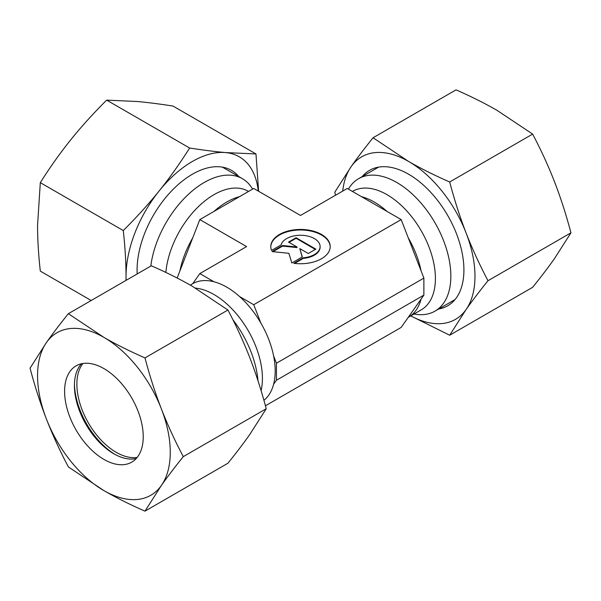 <?xml version="1.0" encoding="UTF-8"?>
<svg xmlns="http://www.w3.org/2000/svg" width="601" height="601" viewBox="0 0 601 601"><rect width="100%" height="100%" fill="white"/><g stroke="black" fill="none" stroke-linecap="round" stroke-linejoin="round"><path stroke-width="0.9" d="M195.37 288.059L196.73 288.247A68.461 39.523 60 0 1 262.412 378.39A68.461 39.523 60 0 1 261.089 390.612M239.566 296.533L253.735 304.715L401.175 219.59L347.265 188.459L300.5 215.459L253.735 188.459L199.825 219.59L246.59 246.59L199.825 273.583L213.986 281.764A68.461 39.523 60 0 1 239.566 296.533A68.461 39.523 60 0 1 260.819 322.97A68.461 39.523 60 0 1 273.605 355.935A68.461 39.523 60 0 1 275.19 371.012A68.461 39.523 60 0 1 273.605 384.264A68.461 39.523 60 0 1 263.929 400.349M348.407 189.12A76.455 44.143 60 0 1 358.564 178.7A76.455 44.143 60 0 1 417.477 199.179A76.455 44.143 60 0 1 450.848 276.122A76.455 44.143 60 0 1 435.011 311.123A76.455 44.143 60 0 1 416.08 314.361L413.924 314.068M352.449 191.456L352.764 191.268A68.461 39.523 60 0 1 405.525 209.614A68.461 39.523 60 0 1 435.409 278.511A68.461 39.523 60 0 1 421.226 309.853L408.455 317.23A68.461 39.523 60 0 1 408.259 317.336L421.053 299.14A68.461 39.523 60 0 1 408.455 317.23M330.212 246.868A29.712 17.151 0 0 0 307.179 230.438A29.712 17.151 0 0 0 270.788 246.868M271.547 250.444A29.712 17.151 180 0 1 270.788 246.59A29.712 17.151 180 0 1 307.179 229.875A29.712 17.151 180 0 1 330.212 246.59A29.712 17.151 180 0 1 293.821 263.306L303.37 257.784A19.608 11.321 0 0 0 319.897 248.243A19.608 11.321 0 0 0 320.108 246.59A19.608 11.321 0 0 0 301.942 235.299A19.608 11.321 0 0 0 281.103 244.93L271.547 250.444M303.37 257.784L303.37 258.355L294.625 263.403M320.108 246.59L320.108 247.154A19.608 11.321 180 0 1 319.897 248.814A19.608 11.321 180 0 1 303.37 258.355M296.09 237.733L315.841 249.137L308.275 253.502L299.794 248.604L302.333 256.928L291.831 262.998L288.871 253.299L272.08 251.594L282.583 245.531L297.007 246.996L288.525 242.098L296.09 237.733L296.09 238.296L289.013 242.383M297.007 246.996L297.007 247.567L282.583 246.094L272.914 251.676M282.583 245.531L282.583 246.094M302.19 257.018L299.794 248.604M315.345 249.415L296.09 238.296M199.825 219.59L177.152 278.023M192.741 237.846A68.461 39.523 120 0 0 179.947 270.811M239.566 196.64A68.461 39.523 120 0 0 213.986 211.409M252.593 189.12A76.455 44.143 120 0 0 242.436 178.7A76.455 44.143 120 0 0 187.459 195.227A76.455 44.143 120 0 0 150.798 266.085M248.551 191.456L248.236 191.268A68.461 39.523 120 0 0 197.872 207.172A68.461 39.523 120 0 0 165.861 272.441M190.254 285.099L192.545 283.77A68.461 39.523 60 0 1 192.741 283.664L199.825 273.583M361.434 196.64A68.461 39.523 60 0 1 387.014 211.409M421.053 270.811L408.259 237.846A68.461 39.523 60 0 1 421.053 270.811L423.878 278.098L276.437 363.222L276.437 380.245L273.605 384.264M421.053 299.14L423.878 295.121L423.878 278.098M408.259 237.846L401.175 219.59M265.439 405.78L401.175 327.417L408.259 317.336M232.925 319.777A76.455 44.143 60 0 1 257.987 380.726M192.741 283.664A68.461 39.523 60 0 1 213.986 281.764M253.735 304.715L260.819 322.97M273.605 355.935L276.437 363.222M423.878 295.121L276.437 380.245M114.949 454.401A59.078 34.107 60 0 1 74.441 384.234M137.171 457.414A55.6 32.101 60 0 1 97.204 435.695A55.6 32.101 60 0 1 76.883 384.204A55.6 32.101 60 0 1 82.938 363.485M136.194 458.555A55.6 32.101 60 0 1 113.739 453.725A55.6 32.101 60 0 1 74.426 385.624A55.6 32.101 60 0 1 81.466 363.763M64.592 391.296A55.6 32.101 60 0 1 76.109 365.844A55.6 32.101 60 0 1 118.96 380.741A55.6 32.101 60 0 1 143.233 436.702A55.6 32.101 60 0 1 131.717 462.154A55.6 32.101 60 0 1 88.865 447.257A55.6 32.101 60 0 1 64.592 391.296M144.969 357.911C129.793 351.262 116.106 344.418 103.913 337.386A93.831 54.173 60 0 1 161.369 408.868A93.831 54.173 60 0 1 170.263 452.305A93.831 54.173 60 0 1 161.369 485.48C167.469 476.803 174.771 467.195 183.275 456.64C174.771 440.495 167.469 424.569 161.369 408.868C155.283 393.159 149.814 376.173 144.969 357.911L227.929 310.018C236.433 326.163 243.736 342.089 249.836 357.79C255.921 373.499 261.39 390.485 266.235 408.748L249.836 434.403C243.736 443.08 236.433 452.688 227.929 463.243L144.969 511.143L161.369 485.48A93.831 54.173 60 0 1 103.913 490.611C116.106 497.643 129.793 504.487 144.969 511.143M30.05 368.18C34.896 386.435 40.365 403.421 46.45 419.13A93.831 54.173 60 0 1 37.562 375.693A93.831 54.173 60 0 1 46.45 342.517L30.05 368.18M68.356 313.684C59.852 324.232 52.55 333.848 46.45 342.517A93.831 54.173 60 0 1 103.913 337.386L68.356 313.684L151.317 265.785C166.5 272.433 180.18 279.277 192.38 286.309L227.929 310.018M183.275 456.64L266.235 408.748M68.356 466.909L103.913 490.611A93.831 54.173 60 0 1 46.45 419.13C52.55 434.831 59.852 450.758 68.356 466.909M438.655 309.019A78.19 45.143 -120 0 0 463.912 269.999A78.19 45.143 -120 0 0 424.283 185.882A78.19 45.143 -120 0 0 362.2 176.596M373.071 137.757L456.031 89.857C471.207 96.513 484.894 103.357 497.087 110.389L532.644 134.091C541.148 150.242 548.45 166.169 554.55 181.87C560.635 197.579 566.104 214.565 570.95 232.82L554.55 258.483C548.45 267.152 541.148 276.768 532.644 287.316L449.683 335.215L466.083 309.553A93.831 54.173 -120 0 0 474.97 276.385A93.831 54.173 -120 0 0 466.083 232.94C459.998 217.231 454.529 200.253 449.683 181.99C434.5 175.342 420.82 168.498 408.62 161.466L373.071 137.757C364.567 148.312 357.264 157.92 351.164 166.597L334.765 192.252L335.561 195.22M410.768 315.886A93.831 54.173 -120 0 0 466.083 309.553C472.183 300.883 479.485 291.275 487.989 280.72C479.485 264.568 472.183 248.649 466.083 232.94A93.831 54.173 -120 0 0 408.62 161.466A93.831 54.173 -120 0 0 351.164 166.597A93.831 54.173 -120 0 0 342.728 191.08M570.95 232.82L487.989 280.72M532.644 134.091L449.683 181.99M410.746 315.901L449.683 335.215M238.8 176.596A78.19 45.143 120 0 0 192.38 174.23A78.19 45.143 120 0 0 137.193 273.936M91.187 300.5L40.312 271.126C38.487 254.659 37.57 239.386 37.562 225.307L40.312 182.659C50.048 167.228 60.19 152.939 70.738 139.808C81.3 126.676 93.275 113.454 106.662 100.127L137.088 101.501C147.651 102.448 159.618 103.965 173.013 106.054L255.973 153.946L225.548 152.571C214.993 151.625 203.018 150.107 189.623 148.026C179.894 163.457 169.752 177.746 159.205 190.878C148.642 204.009 136.667 217.231 123.28 230.559C125.106 247.034 126.022 262.306 126.03 276.385L126.007 280.397M258.272 191.08A93.831 54.173 120 0 0 225.548 152.571A93.831 54.173 120 0 0 192.38 161.466A93.831 54.173 120 0 0 159.205 190.878A93.831 54.173 120 0 0 126.03 276.385A93.831 54.173 120 0 0 126.12 280.336M106.662 100.127L189.623 148.026M258.618 191.283L255.973 153.946M40.312 182.659L123.28 230.559M455.047 299.553L435.011 311.123M242.436 178.7L222.408 167.131M378.592 167.131L358.564 178.7"/></g></svg>
